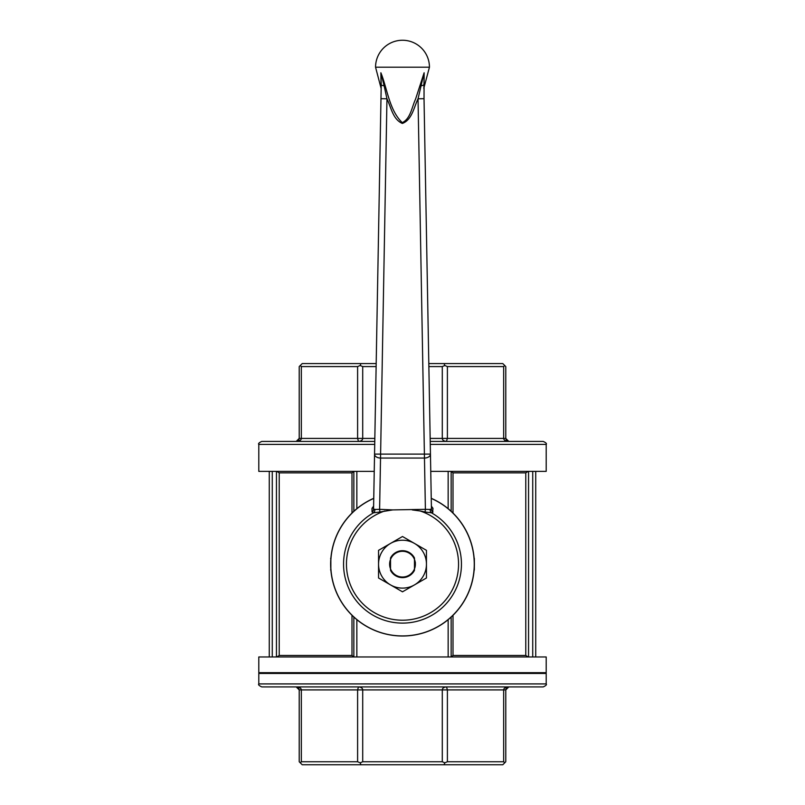 <?xml version="1.0" encoding="UTF-8"?>
<svg xmlns="http://www.w3.org/2000/svg" width="805" height="805" viewBox="0 0 805 805"><rect width="100%" height="100%" fill="white"/><g stroke="black" fill="none" stroke-linecap="round" stroke-linejoin="round"><path stroke-width="1.21" d="M431.41 506.174L432.989 508.347L432.627 512.564M372.011 508.347A2.999 2.878 -179 0 0 373.621 505.862L374.546 454.101L373.55 509.505L379.608 509.334L379.93 511.99L373.57 512.805L372.021 511.96L372.011 508.347L373.59 506.174M431.45 509.505A2.999 2.878 179 0 0 432.979 511.96L431.43 512.805L425.07 511.99L425.392 509.334L431.45 509.505L424.024 98.683L418.037 98.794L424.114 72.772L423.943 87.725L424.114 72.772L415.531 99.236C411.808 107.105 410.641 118.577 402.299 122.672C389.228 110.124 387.497 89.325 380.886 72.772L381.017 85.078M374.546 454.101A5.987 3.844 1 0 0 380.534 458.055L379.608 509.334L392.77 509.907L425.392 509.334L424.466 458.055A5.987 3.844 -1 0 0 430.454 454.101L374.546 454.101L381.228 84.656A5.987 1.268 1 0 0 384.126 85.803L380.886 72.772L381.057 87.725L380.886 72.772C387.477 89.325 389.238 110.003 402.238 122.662C410.641 118.667 411.788 107.115 415.521 99.257L424.114 72.772L424.024 98.683M392.77 509.907L379.93 511.99M412.23 509.907L420.21 510.994A56.038 56.038 0 0 1 447.761 597.219A56.038 56.038 0 0 1 357.239 597.219A56.038 56.038 0 0 1 384.79 510.994M373.53 506.506L373.55 509.505A2.999 2.878 -179 0 1 372.021 511.96M423.843 88.55L423.973 85.642M423.943 87.725L429.447 67.197L375.553 67.197L381.157 88.55M380.976 98.683L386.964 98.794L380.534 458.055L424.466 458.055L418.037 98.794C413.911 107.286 412.069 119.844 402.359 123.447C392.87 119.392 391.029 107.256 386.964 98.794L384.126 85.803M381.228 84.656L380.886 72.772M423.772 84.656A5.987 1.268 179 0 1 420.874 85.803M425.07 511.99L420.21 510.994M374.627 509.223A2.999 2.646 -91 0 1 373.57 512.805A58.946 58.946 0 0 0 357.018 601.657A58.946 58.946 0 0 0 447.399 602.361A58.946 58.946 0 0 0 431.43 512.805A2.999 2.646 91 0 1 430.373 509.223M431.47 506.506L431.379 505.862A2.999 2.878 179 0 0 432.989 508.347M373.751 498.315A71.846 71.846 0 0 0 392.025 635.246A71.846 71.846 0 0 0 431.249 498.315M546.203 683.918L546.203 673.443L258.797 673.443L258.797 683.918L546.203 683.918C546.957 684.663 545.961 685.659 543.204 686.907L261.796 686.907C259.039 685.659 258.043 684.663 258.797 683.918M298.585 688.074L299.219 689.905L296.22 686.907L358.577 686.917M296.22 686.907L296.22 686.907C299.5 687.168 301.201 688.164 301.332 689.905L301.332 761.751L357.601 761.751L357.601 689.905L358.477 686.907C361.183 687.168 362.602 688.164 362.713 689.905L362.713 761.751L442.287 761.751L442.287 689.905C442.398 688.164 443.817 687.168 446.523 686.907L447.399 689.905L447.399 761.751L503.668 761.751L503.668 689.905C503.799 688.164 505.5 687.168 508.78 686.907L505.782 689.905L506.244 688.305M507.452 687.229L508.71 686.917M503.668 689.905L505.782 689.905L505.782 761.751L502.793 764.75L302.207 764.75L299.219 761.751L299.219 689.905L503.668 689.905C503.799 688.164 505.5 687.168 508.78 686.907M296.29 686.917L297.759 687.329M428.813 363.578L502.793 363.578L505.782 366.577L505.782 438.423L508.78 441.422C505.5 441.17 503.799 440.164 503.668 438.423L503.668 366.577L447.399 366.577L447.399 438.423L446.423 441.422M298.756 440.023L299.219 438.423L301.332 438.423C301.201 440.164 299.5 441.17 296.22 441.422L358.477 441.422L357.601 438.423L357.601 366.577L301.332 366.577L301.332 438.423C301.201 440.164 299.5 441.17 296.22 441.422L299.219 438.423L299.219 366.577L302.207 363.578L376.187 363.578M360.962 764.75L360.157 762.818L357.601 761.751M301.332 761.751L300.275 762.818M504.725 762.818L503.668 761.751M447.399 761.751L444.843 762.818L444.038 764.75M444.843 762.818L442.287 761.751M362.713 761.751L360.157 762.818M297.548 441.11L296.29 441.422M430.222 441.422L543.204 441.422C545.961 442.67 546.957 443.676 546.203 444.41L546.203 471.358L430.766 471.358M374.728 444.41L258.797 444.41C258.043 443.676 259.039 442.67 261.796 441.422L374.778 441.422M446.544 441.422L446.523 441.422C443.817 441.17 442.398 440.164 442.287 438.423L442.287 366.577L428.864 366.577M376.136 366.577L362.713 366.577L362.713 438.423C362.602 440.164 361.183 441.17 358.477 441.422L358.577 441.422M508.71 441.422L507.241 440.999M506.415 440.255L505.782 438.423L430.162 438.423M300.275 365.52L301.332 366.577M357.601 366.577L360.157 365.52L362.713 366.577M360.962 363.578L360.157 365.52M442.287 366.577L444.843 365.52L447.399 366.577M444.038 363.578L444.843 365.52M503.668 366.577L504.725 365.52M301.332 438.423L374.838 438.423M374.234 471.358L258.797 471.358L258.797 444.41M535.728 656.971L535.728 471.358M546.203 656.971L258.797 656.971L258.797 672.688L546.203 672.688L546.203 656.971M269.273 656.971L269.273 471.358M353.848 656.971L353.848 617.043M451.152 656.971L451.152 617.043M353.848 511.286L353.848 471.358M451.152 511.286L451.152 471.358M353.818 656.971L351.996 655.471L279.224 655.471L276.88 656.971M528.12 471.358L525.776 472.857L525.776 655.471L453.004 655.471L451.182 656.971M528.12 656.971L525.776 655.471M451.182 471.358L453.004 472.857L453.004 513.067M276.88 471.358L279.224 472.857L279.224 655.471M353.818 471.358L351.996 472.857L351.996 513.067M330.855 569.648L330.855 558.69M330.654 569.648A1.499 1.499 0 0 0 330.925 570.524M330.925 557.815A1.499 1.499 0 0 0 330.654 558.69M474.145 569.648L474.346 569.648A1.499 1.499 0 0 1 474.075 570.524A1.499 1.499 0 0 0 474.346 569.648L474.346 558.69A1.499 1.499 0 0 0 474.075 557.815A1.499 1.499 0 0 1 474.346 558.69L474.145 558.69M414.474 570.332A13.474 13.474 0 0 1 390.526 570.332L390.526 557.996A13.474 13.474 0 0 1 414.474 557.996L414.474 570.332M402.5 536.512L426.449 550.338L426.449 577.99L402.5 591.816L390.526 584.903A23.949 23.949 0 0 1 390.526 543.425A23.949 23.949 0 0 1 426.449 564.164A23.949 23.949 0 0 1 390.526 584.903L378.551 577.99L378.551 550.338L402.5 536.512M415.35 562.363L415.35 563.419A12.87 12.87 0 0 1 397.036 575.817A12.87 12.87 0 0 1 394.853 553.81A12.87 12.87 0 0 1 415.249 562.373L415.139 561.699M389.952 567.052L390.385 568.511M415.088 566.841L415.249 565.955M415.279 565.744L415.37 564.506M415.37 563.913L415.249 562.373M389.63 563.963L389.67 565.221M389.761 565.985L389.882 566.7M390.043 567.414L390.314 568.3M414.766 568.068L414.957 567.414M415.038 567.092L415.169 566.448M415.269 565.794L415.33 565.18M415.37 563.822L415.33 563.138M415.3 562.836L415.179 561.95M415.118 561.608L414.565 559.686M389.63 564.536L389.66 565.16M389.872 566.639L390.365 568.471M414.967 567.384L415.209 566.237M415.35 564.919L415.37 564.114M414.947 560.874L414.696 560.028M390.485 559.556L390.244 560.23M389.721 562.584L389.67 563.158M389.731 565.814L389.821 566.418M389.821 561.91L389.711 562.675M389.66 563.279L389.63 563.913M373.751 498.416A71.766 71.766 0 0 0 344.188 605.994A71.766 71.766 0 0 0 455.57 612.474A71.766 71.766 0 0 0 431.249 498.416M430.273 444.41L546.203 444.41M532.729 656.971L532.729 471.358M528.553 656.971L528.553 471.358M272.271 656.971L272.271 471.358M276.447 656.971L276.447 471.358M448.154 656.971L448.154 619.649M356.846 656.971L356.846 619.649M356.846 508.68L356.846 471.358M448.154 508.68L448.154 471.358M351.996 615.272L351.996 655.471M351.996 472.857L279.224 472.857M453.004 615.272L453.004 655.471M525.776 472.857L453.004 472.857M429.447 67.197A26.947 26.947 0 0 0 402.5 40.25A26.947 26.947 0 0 0 375.553 67.197M259.542 672.688L259.542 673.443M545.458 672.688L545.458 673.443"/></g></svg>
